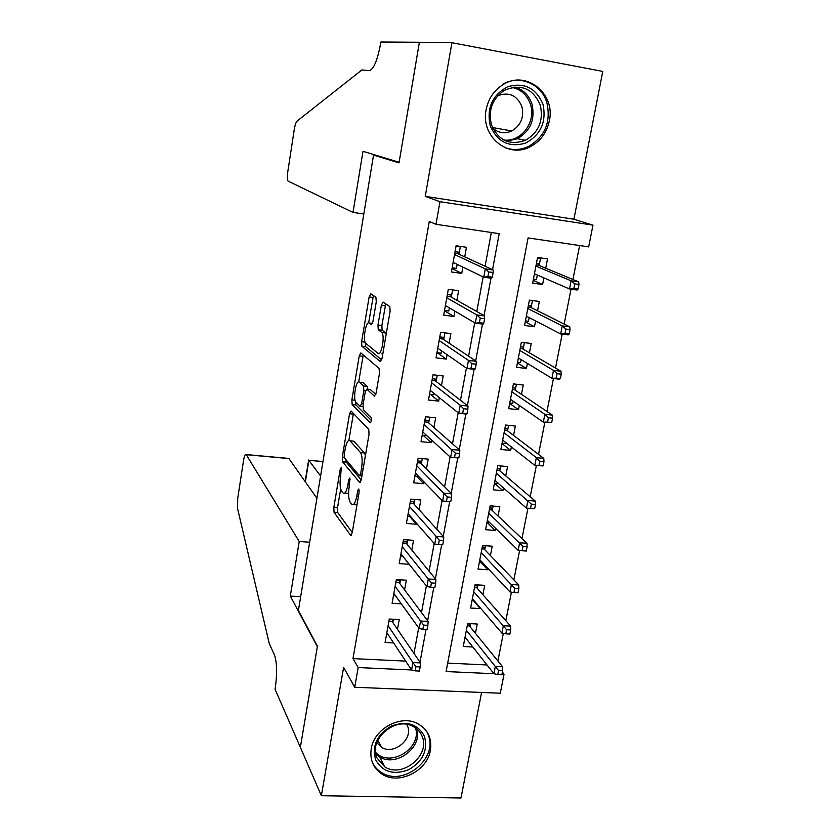 <?xml version="1.0" encoding="UTF-8"?>
<svg xmlns="http://www.w3.org/2000/svg" width="840" height="840" viewBox="0 0 840 840"><rect width="100%" height="100%" fill="white"/><g stroke="black" fill="none" stroke-linecap="round" stroke-linejoin="round"><path stroke-width="1.26" d="M341.303 467.397L340.242 469.161L333.806 507.549L334.079 512.347L350.606 535.28L352.191 532.812L359.09 492.492L358.848 488.964L357.704 490.781L356.811 495.999C355.373 503.055 353.661 505.785 351.677 504.179L350.207 502.268C348.495 499.17 348.159 493.899 349.209 486.465L349.86 477.918L348.757 479.703L347.897 484.817C346.51 491.715 344.873 494.403 342.983 492.891L341.576 491.085C339.948 488.114 339.644 482.99 340.662 475.724L341.303 467.397M486.129 109.652C480.469 135.965 507.465 158.645 529.62 147.042C540.13 141.708 546.714 132.962 549.36 120.792C555.702 93.66 526.218 69.814 503.328 84.452C494.109 90.132 488.376 98.543 486.129 109.652M371.228 748.724C369.663 759.99 373.401 768.537 382.421 774.375C399.157 785.138 427.298 770.91 430.395 750.341C432.138 737.95 427.686 728.942 417.029 723.282C400.134 714.62 374.042 729.005 371.228 748.724M376.278 301.812L375.9 297.224L370.776 293.78L369.138 296.93L361.631 341.723L361.882 346.227L380.279 361.546L382.032 358.459L390.106 311.283L389.812 306.631L383.072 302.054L381.339 305.288L377.969 325.122L378.252 329.731L381.832 332.514C385.214 335.916 381.318 356.748 377.958 353.336L365.652 343.256C362.502 340.074 366.114 320.061 369.306 323.012L371.301 324.513L372.96 321.405L376.278 301.812M451.899 42.714L425.271 196.361L573.92 219.24L602.763 71.411L451.899 42.714L419.349 42.473L399.021 162.866L373.538 155.117L298.389 610.523L317.436 646.159L300.353 747.306L321.363 795.711L343.613 667.38L354.711 687.256L358.166 667.548L352.968 658.613L429.272 221.498L435.992 224.301L439.961 201.695L592.977 225.141L588.672 246.876L528.077 237.92L446.082 671.549L493.931 673.722L465.045 637.15M425.271 196.361L439.961 201.695M351.089 411.033L349.545 413.763L342.279 457.065L342.562 461.79L359.615 482.402L361.263 479.777L369.054 434.259L368.729 429.345L351.089 411.033M345.807 459.522L346.29 462.126L342.562 461.79L346.29 462.137L361.221 480.007M351.866 399.882L359.257 355.845L360.854 352.905L379.092 368.456L379.481 373.328L376.079 393.236L374.356 396.175L366.87 389.172L365.211 392.06L363.048 404.859L363.342 409.616L371.133 417.417C371.7 420.221 371.385 422.016 370.167 422.825L352.139 404.492L351.866 399.882L355.079 400.218M321.363 795.711L460.981 798L481.572 692.454M543.879 277.882L542.598 284.498L533.201 280.298M545.727 268.233L547.523 258.909L537.558 257.471L532.655 283.132L542.598 284.498M535.595 320.922L534.471 326.739L525.263 321.846M537.537 310.79L539.343 301.455L529.41 300.132L524.569 325.479L534.471 326.739M527.405 363.447L526.438 368.466L517.419 362.901M529.452 352.821L531.248 343.487L521.367 342.269L516.579 367.311L526.438 368.466M519.319 405.447L518.511 409.689L509.67 403.463M521.462 394.359L523.257 385.014L513.408 383.901L508.683 408.639L518.511 409.689M511.34 446.933L510.668 450.429L502.016 443.562M513.566 435.382L515.361 426.048L505.554 425.03L500.892 449.474L510.668 450.429M503.454 487.914L502.919 490.675L494.508 483.231M505.754 475.923L507.56 466.578L497.794 465.665L493.185 489.815L502.919 490.675M495.653 528.402L495.264 530.45L487.294 522.659M498.046 515.981L499.842 506.646L490.13 505.817L485.572 529.683L495.264 530.45M487.956 568.418L487.704 569.762L480.102 561.614M490.434 555.566L492.23 546.231L482.548 545.506L478.044 569.09L487.704 569.762M480.344 607.95L480.218 608.601L472.952 600.117M482.895 594.688L484.701 585.354L475.062 584.714L470.61 608.024L480.218 608.601M397.478 629.349L399.242 619.595L389.288 619.028L385.088 642.495L393.624 642.936M404.586 589.942L406.35 580.199L396.354 579.537L392.102 603.288L401.32 603.845M411.789 550.053L413.543 540.33L403.505 539.574L399.21 563.609L409.217 564.28M419.076 509.691L420.83 499.979L410.75 499.128L406.392 523.457L416.451 524.244L416.608 523.383M426.457 468.836L428.201 459.134L418.079 458.189L413.669 482.811L423.769 483.704L424.074 481.992M433.923 427.476L435.666 417.795L425.492 416.745L421.029 441.672L431.183 442.659L431.644 440.076M441.473 385.602L443.216 375.953L433.01 374.787L428.484 400.029L438.68 401.121L439.31 397.635M449.127 343.224L450.87 333.585L440.612 332.315L436.034 357.861L446.271 359.069L447.058 354.669M456.876 300.31L458.608 290.693L448.308 289.317L443.678 315.179L453.957 316.491L454.923 311.157M352.968 658.613L405.689 661.111M413.983 653.436L418.688 627.848M421.502 612.559L426.384 585.932M429.104 571.169L434.185 543.48M436.8 529.253L442.082 500.483M444.602 486.812L450.082 456.929M452.498 443.825L458.189 412.808M460.488 400.292L466.399 368.099M468.594 356.192L474.726 322.812M476.794 311.514L483.157 276.917M485.111 266.259L491.316 232.481M464.719 256.851L466.452 247.265L456.099 245.774L451.416 271.961L461.738 273.389L462.872 267.078M497.9 660.986L503.328 633.36M505.827 620.676L511.434 592.169M513.849 579.873L519.635 550.462M521.976 538.566L527.94 508.242M530.197 496.734L536.34 465.549M538.534 454.388L544.845 422.3M546.966 411.495L553.455 378.504M555.513 368.056L562.18 334.131M564.165 324.062L571.022 289.181M572.933 279.5L579.611 245.543M447.678 663.106L487.001 664.965M475.461 633.36L477.257 624.015L467.659 623.469L463.26 646.517L472.815 647M377.853 155.809L373.538 155.117M573.92 219.24L592.977 225.141M502.362 672.074L504.053 674.174L500.283 693.221L354.711 687.256M492.544 269.682L499.202 233.657L435.992 224.301M419.99 662.193L426.038 629.454M427.644 620.781L433.818 587.37M435.393 578.844L441.693 544.74M443.247 536.371L449.663 501.627M451.195 493.353L457.716 458.094M459.249 449.778L465.864 414.005M467.407 405.636L474.128 369.327M475.681 360.906L482.496 324.062M484.06 315.599L490.969 278.197M358.166 667.548L411.6 669.974M501.963 674.079L504.053 674.174M409.217 564.301L402.717 556.101L400.575 555.954M416.451 524.244L409.616 516.411M423.769 483.704L416.535 476.238M431.183 442.659L423.476 435.572M438.68 401.121L430.385 394.391M446.271 359.069L437.209 352.674M453.957 316.491L444.465 310.779M461.738 273.389L452.025 268.538M344.82 493.048L348.6 493.374M353.671 504.336L356.947 505.019M340.683 488.985L337.502 507.854L337.785 512.652L352.244 532.497M353.419 413.448L348.863 440.391M344.221 454.545L344.421 457.874L359.436 475.755L360.591 473.907L361.536 468.353C362.596 460.824 362.25 455.553 360.507 452.571L350.049 440.811C348.128 439.499 346.479 442.312 345.114 449.232L344.221 454.545M365.442 455.385L364.308 452.855L360.433 452.487M352.139 441.011L353.819 441.168L364.308 452.855M358.712 381.895L363.017 356.276L359.257 355.845M363.31 354.995L363.017 356.276M375.837 394.328L370.262 389.54M371.406 420.515L355.929 404.933L352.181 404.534M359.405 382.179C356.244 378.704 352.727 398.895 355.897 402.161L360.045 406.319L361.662 403.494L363.825 390.737L363.531 386.064L359.405 382.179L362.008 382.463M367.846 389.277L367.311 386.411L363.479 386.001M363.195 382.599L367.311 386.411M355.467 401.436L355.929 404.933M381.875 353.787L382.788 354.007M386.243 333.816L385.476 332.724L381.549 332.241M385.739 303.849L381.864 325.605L382.147 330.204L385.476 332.724M365.316 342.72L365.663 346.668L381.685 359.909M373.401 295.544L368.655 322.822M464.856 638.117L465.843 638.169M470.589 623.637L470.012 626.65M467.576 623.9L470.516 624.067L469.392 625.884L467.219 625.758M497.774 674.604L501.827 674.793L502.625 670.74L498.572 670.551L497.774 674.604L493.909 673.712L495.338 666.435L502.604 666.782L469.392 625.884M498.572 670.551L466.358 630.263M502.604 666.782L502.625 670.74M387.702 634L386.62 633.938M389.204 619.458L393.425 619.259M392.826 622.577L393.351 619.689L392.123 621.537L388.868 621.359M415.957 666.729L415.202 670.866L419.401 671.055L420.168 666.928L415.957 666.729L412.933 662.55L411.569 669.974L386.841 632.709M388.091 625.684L412.933 662.55L420.483 662.907L392.123 621.537M420.168 666.928L420.483 662.907M411.569 669.974L415.202 670.866M424.452 736.292C428.117 750.099 422.93 761.208 408.901 769.619C393.729 775.362 382.651 772.086 375.648 759.78C371.774 745.868 376.971 734.643 391.241 726.117C406.623 720.478 417.69 723.87 424.452 736.292M376.94 757.932L384.93 766.994C402.591 778.428 430.773 755.002 422.079 736.218C420.231 731.724 417.06 728.375 412.577 726.18C394.632 716.415 368.235 739.872 376.94 757.932M376.793 742.697L381.654 747.39C394.055 755.265 413.564 738.917 407.453 725.823L406.781 724.395M372.12 761.817C374.147 766.416 377.349 770.018 381.707 772.632C403.578 787.059 438.837 757.985 428.043 734.559M543.029 104.402C546.588 121.989 540.771 134.883 525.577 143.084C509.219 147.84 497.448 142.097 490.256 125.843C486.444 108.077 492.282 95.025 507.769 86.698C524.37 82.131 536.12 88.022 543.029 104.402M491.484 124.919C498.498 140.658 509.838 145.782 525.494 140.27C538.734 132.395 543.669 120.666 540.278 105.095C532.917 88.41 520.979 83.475 504.483 90.29C492.282 98.669 487.945 110.208 491.484 124.919M492.765 128.195C498.498 133.088 504.83 134.001 511.77 130.956C520.905 125.412 524.276 117.254 521.871 106.481C516.999 95.288 508.967 91.697 497.794 95.686M504.798 147.556C512.652 150.434 520.475 150.108 528.287 146.58C544.876 136.878 551.093 122.283 546.913 102.827C541.601 83.769 519.215 74.256 502.478 84.378M320.586 475.997L308.868 460.383L305.371 481.887M300.332 747.485L317.342 646.695L290.304 596.053L299.219 541.485L246.204 454.556C245.228 453.863 244.335 455.879 243.516 460.604L237.709 498.445L237.573 508.557L269.272 643.587L274.397 654.791C276.969 662.256 277.294 673.155 275.352 687.498L275.069 689.262L300.437 747.485M290.304 596.053L300.668 596.673M299.219 541.485L309.656 542.241M316.911 498.246L288.907 458.567L246.298 454.681M287.028 458.272L288.907 458.567M308.805 460.257L322.949 461.664M353.01 212.405L288.068 181.115C287.238 179.624 287.165 176.369 287.847 171.328L294.231 129.696C294.987 125.15 295.921 122.294 297.034 121.139L361.872 69.951L369.327 70.57C373.653 69.353 377.381 60.532 380.51 44.132L380.867 42L419.381 42.263L399.126 162.246L362.995 151.316L353.01 212.405L363.825 214.001M420.556 42.483L419.381 42.263M472.122 600.065L473.676 600.159M478.002 584.913L477.341 588.389M474.873 585.679L477.824 585.879L476.7 587.664L474.527 587.517M505.806 633.832L509.88 634.053L510.689 629.958L506.615 629.727L505.806 633.832L501.89 633.087L503.339 625.716L510.636 626.136L476.7 587.664M506.615 629.727L473.729 591.696M501.89 633.087L472.395 598.668M510.636 626.136L510.689 629.958M479.483 561.572L481.698 561.729M485.51 545.727L484.754 549.675M482.255 547.019L485.216 547.239L484.103 549.003L481.908 548.835M513.944 592.547L518.028 592.809L518.847 588.662L514.763 588.389L513.944 592.547L509.975 591.948L511.434 584.493L518.763 584.976L484.103 549.003M514.763 588.389L481.173 552.668M509.975 591.948L479.829 559.724M518.763 584.976L518.847 588.662M486.917 522.627L489.899 522.806M493.101 506.069L492.251 510.51M489.731 507.906L492.702 508.158L491.579 509.88L489.384 509.702M522.186 550.736L526.292 551.05L527.121 546.84L523.016 546.536L522.186 550.736L518.154 550.295L519.635 542.745L526.995 543.301L491.579 509.88M523.016 546.536L488.723 513.188M518.154 550.295L487.358 520.327M526.995 543.301L527.121 546.84M494.445 483.231L497.427 483.494L497.564 482.748M500.787 465.948L499.842 470.883M497.291 468.332L500.273 468.615L499.159 470.306L496.944 470.096M534.649 508.757L535.49 504.494L531.374 504.137L530.534 508.4L534.649 508.757L526.438 508.116L527.94 500.472L535.332 501.113L499.159 470.306M531.374 504.137L496.346 473.235M530.534 508.4L526.438 508.116L494.97 480.459M535.332 501.113L535.49 504.494M395.126 595.276L393.55 595.172M396.175 580.524L400.334 580.797L400.512 579.81M399.84 583.579L400.334 580.797L399.116 582.603L395.84 582.393M423.644 625.097L422.867 629.286L427.088 629.517L427.865 625.327L423.644 625.097L420.567 621.023L419.181 628.541L393.855 593.513M395.126 586.404L420.567 621.023L428.148 621.453L399.116 582.603M427.865 625.327L428.148 621.453M419.181 628.541L422.867 629.286M403.231 541.118L407.411 541.433L407.683 539.889M406.928 544.121L407.411 541.433L406.182 543.218L402.895 542.966M431.413 582.928L430.637 587.16L434.879 587.444L435.656 583.202L431.413 582.928L428.295 578.97L426.899 586.572L400.953 553.854M402.245 546.662L428.295 578.97L435.907 579.474L406.182 543.218M435.656 583.202L435.907 579.474M426.899 586.572L430.637 587.16M410.571 516.485L407.683 516.254M410.372 501.249L414.561 501.606L414.939 499.475M414.099 504.189L414.561 501.606L413.332 503.349L410.046 503.076M439.288 540.215L438.501 544.509L442.764 544.824L443.552 540.529L439.288 540.215L436.128 536.371L434.711 544.078L408.135 513.712M409.437 506.436L436.128 536.371L443.772 536.949L413.332 503.349M443.552 540.529L443.772 536.949M434.711 544.078L438.501 544.509M418.667 476.427L414.876 476.091M417.596 460.897L421.806 461.296L422.289 458.577M421.355 463.785L421.806 461.296L420.578 463.008L417.27 462.704M450.744 501.659L451.553 497.312L447.269 496.944L446.46 501.291L450.744 501.659L442.617 501.029L415.411 473.088M446.46 501.291L442.617 501.029L444.056 493.227L451.742 493.889L420.578 463.008M447.269 496.944L416.724 465.728M451.553 497.312L451.742 493.889M502.058 443.363L505.05 443.656L505.323 442.197M508.557 425.344L507.518 430.784M504.935 428.284L507.938 428.6L506.814 430.259L504.599 430.028M543.113 465.917L543.974 461.612L539.837 461.213L538.976 465.528L543.113 465.917L534.828 465.402L536.351 457.653L543.774 458.378L506.814 430.259M539.837 461.213L536.351 457.653L504.074 432.8M538.976 465.528L534.828 465.402L502.677 440.118M543.774 458.378L543.974 461.612M426.468 435.341L422.153 435.435M424.904 420.063L429.135 420.504L429.723 417.186M428.705 422.877L429.135 420.504L427.906 422.184L424.578 421.838M458.84 457.926L459.648 453.526L455.343 453.117L454.534 457.527L458.84 457.926L450.629 457.433L422.772 431.97M454.534 457.527L450.629 457.433L452.088 449.516L459.806 450.261L427.906 422.184M455.343 453.117L424.106 424.515M459.648 453.526L459.806 450.261M509.765 403.022L512.768 403.347L513.188 401.173M516.422 384.237L515.288 390.201M512.673 387.765L515.687 388.101L514.573 389.729L512.347 389.477M551.691 422.541L552.562 418.173L548.404 417.732L547.544 422.1L551.691 422.541L543.333 422.142L544.876 414.298L552.332 415.096L514.573 389.729M548.404 417.732L544.876 414.298L511.886 391.881M547.544 422.1L543.333 422.142L510.479 399.284M552.332 415.096L552.562 418.173M434.007 393.382L433.755 394.758L429.513 394.296M432.296 378.735L436.548 379.218L437.252 375.27M436.139 381.486L436.548 379.218L435.33 380.856L431.991 380.478M467.03 413.627L467.859 409.164L463.533 408.713L462.714 413.175L467.03 413.627L466.505 414.068L458.756 413.259L430.217 390.348M462.714 413.175L458.756 413.259L460.226 405.237L467.985 406.077L435.33 380.856M463.533 408.713L460.226 405.237L431.571 382.798M467.859 409.164L467.985 406.077M517.556 362.197L520.58 362.555L521.136 359.635M524.391 342.647L523.142 349.135M520.506 346.762L523.53 347.13L522.417 348.716L520.181 348.443M560.385 378.599L561.256 374.168L557.077 373.685L556.206 378.116L560.385 378.599L559.419 379.187L551.943 378.326L553.497 370.377L560.994 371.259L522.417 348.716M557.077 373.685L553.497 370.377L519.803 350.469M556.206 378.116L551.943 378.326L518.364 357.966M560.994 371.259L561.256 374.168M441.63 350.899L441.231 353.157L436.968 352.653M439.793 336.903L444.056 337.418L444.875 332.85M443.667 339.581L444.056 337.418L442.838 339.024L439.478 338.615M475.335 368.75L476.175 364.224L471.828 363.72L470.999 368.245L475.335 368.75L474.768 369.401L466.977 368.498L437.766 348.212M470.999 368.245L466.977 368.498L468.468 360.381L476.259 361.294L442.838 339.024M471.828 363.72L468.468 360.381L439.131 340.568M476.175 364.224L476.259 361.294M525.452 320.88L528.476 321.269L529.179 317.604M532.444 300.531L531.101 307.577M528.433 305.256L531.468 305.655L530.365 307.209L528.119 306.915M569.184 334.079L570.066 329.595L565.876 329.06L564.995 333.554L569.184 334.079L568.176 334.887L560.658 333.942L562.244 325.889L569.762 326.855L530.365 307.209M565.876 329.06L562.244 325.889L527.803 308.553M564.995 333.554L560.658 333.942L526.355 316.134M569.762 326.855L570.066 329.595M449.358 307.881L448.791 311.042L444.518 310.495M447.374 294.546L451.657 295.113L452.592 289.884M451.29 297.161L451.657 295.113L450.44 296.678L447.069 296.237M483.756 323.264L484.596 318.685L480.239 318.129L479.388 322.718L483.756 323.264L483.137 324.145L475.314 323.159L445.399 305.55M479.388 322.718L475.314 323.159L476.826 314.927L484.649 315.935L450.44 296.678M480.239 318.129L476.826 314.927L446.786 297.812M484.596 318.685L484.649 315.935M533.432 279.069L536.476 279.489L537.327 275.048M537.464 257.964L540.519 258.405L539.154 265.514M538.545 257.618L540.519 258.405M536.456 263.256L539.5 263.687L538.398 265.199L536.141 264.873M534.471 273.808L569.499 288.971L571.095 280.812L535.909 266.112M574.78 283.857L573.888 288.404L578.099 288.981L578.991 284.445L574.78 283.857L571.095 280.812L578.655 281.873L538.398 265.199M578.099 288.981L577.049 290.01L569.499 288.971L573.888 288.404M578.655 281.873L578.991 284.445M455.038 251.674L459.344 252.284L460.32 246.897L456.005 246.278M460.32 246.897L458.598 246.131M457.181 264.327L456.456 268.411L452.151 267.813M458.997 254.216L459.344 252.284L458.126 253.816L454.745 253.334M492.282 277.179L493.143 272.538L488.754 271.929L487.893 276.581L492.282 277.179L491.62 278.281L483.756 277.211L453.128 262.363M487.893 276.581L483.756 277.211L485.289 268.873L493.154 269.966L458.126 253.816M488.754 271.929L485.289 268.873L454.534 254.531M493.143 272.538L493.154 269.966M341.628 469.287L340.242 469.161M359.226 490.906L357.704 490.781M350.217 479.829L348.757 479.703M349.461 484.953L347.897 484.817M358.459 496.146L356.811 495.999M351.278 535.29L350.574 535.238M337.785 512.652L334.079 512.347M337.502 507.854L333.806 507.549M360.245 482.454L359.615 482.402M344.18 457.233L342.279 457.065M353.283 414.141L349.545 413.763M361.914 475.976L359.867 475.786M362.24 474.054L360.591 473.907M363.195 468.51L361.536 468.353M353.819 441.168L350.049 440.811M370.724 389.592L366.87 389.172M362.859 406.613L360.528 406.371M363.248 403.662L361.662 403.494M365.463 390.915L363.825 390.737M372.445 323.4L369.306 323.012M382.253 330.309L378.357 329.826M381.864 325.605L377.969 325.122M385.235 305.781L381.339 305.288M365.736 346.742L361.956 346.3M365.075 342.132L361.631 341.723M372.929 297.423L369.138 296.93M416.923 728.994C422.615 747.537 395.903 767.529 379.502 756.903L375.816 754.121M375.554 752.283C389.666 768.306 422.373 748.188 415.485 727.881M514.868 87.035C523.278 89.607 528.99 95.288 531.982 104.097C535.343 119.438 530.502 130.988 517.451 138.747L506.384 141.152M503.832 139.997C521.052 142.527 536.529 121.79 530.418 104.317C527.216 95.078 521.094 89.439 512.053 87.423M382.421 774.375L381.402 772.443M351.246 535.332L350.606 535.28M364.381 452.928L360.507 452.571M367.364 386.474L363.531 386.064M355.897 404.88L352.139 404.492M385.76 332.987L381.832 332.514M382.147 330.204L378.252 329.731M365.663 346.668L361.882 346.227M381.654 747.39L377.769 740.313M384.93 766.994L379.502 756.903L375.795 754.047M511.77 130.956L492.471 127.544M525.494 140.27L517.451 138.747L506.153 141.067M246.204 454.556L288.792 458.43M308.627 460.058L305.13 481.551M308.774 460.257L322.969 461.548"/></g></svg>
